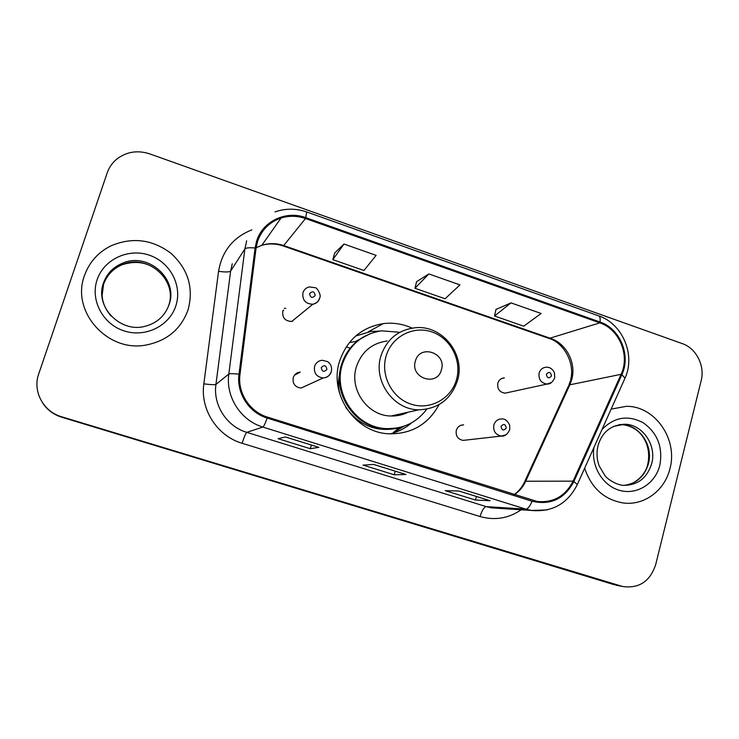 <?xml version="1.0" encoding="UTF-8"?>
<svg xmlns="http://www.w3.org/2000/svg" width="739" height="739" viewBox="0 0 739 739"><rect width="100%" height="100%" fill="white"/><g stroke="black" fill="none" stroke-linecap="round" stroke-linejoin="round"><path stroke-width="1.11" d="M412.15 328.144C402.894 323.922 393.259 322.407 383.264 323.608C361.611 327.266 347.062 339.783 339.607 361.168C328.652 394.081 355.173 432.805 389 433.793C411.438 434.126 428.093 424.463 438.966 404.806M390.497 433.867L391.707 433.396M393.13 432.795L403.947 426.227M460.868 425.294L463.584 424.879C459.963 424.962 457.533 426.782 456.305 430.338C455.538 435.908 457.792 439.262 463.076 440.398L465.561 440.121M294.861 374.996L300.293 372.087C296.801 372.438 294.445 374.285 293.244 377.611C292.404 383.707 295.009 387.19 301.078 388.049L323.229 377.943C316.541 376.973 313.659 373.112 314.574 366.359C315.895 362.683 318.491 360.65 322.343 360.272L327.645 361.63C330.97 364.133 332.19 367.412 331.312 371.468C330.056 375.32 327.368 377.481 323.229 377.943C327.229 377.647 329.917 375.615 331.275 371.819M501.485 378.617L504.386 377.878C501.107 378.156 498.927 379.92 497.837 383.181C497.153 388.963 499.555 392.289 505.06 393.166L507.804 392.566M282.797 311.054C282.067 317.733 285.069 321.197 291.794 321.437L312.874 304.228C305.466 303.923 302.159 300.089 302.944 292.699C304.034 289.568 306.195 287.647 309.419 286.926L315.313 287.739C316.735 287.277 321.751 295.231 319.664 297.928C318.611 301.309 316.347 303.406 312.874 304.228C316.255 303.572 318.5 301.623 319.636 298.38M282.954 310.611L283.416 310.491M357.371 335.238L356.133 335.626M42.64 402.977C47.259 409.914 53.624 414.653 61.734 417.212L617.434 585.445M621.37 586.11L623.032 586.554C639.207 588.623 650.08 581.325 655.669 564.67L701.154 380.696C705.135 365.833 696.203 348.245 682.291 343.607L149.657 153.86C138.027 150.082 127.394 151.569 117.76 158.331C112.781 162.137 109.27 166.968 107.22 172.834L38.696 373.98C32.396 391.162 43.352 411.651 61.476 416.713L621.37 586.11L61.734 417.212L614.183 584.697M84.477 275.601C70.759 311.276 107.331 352.429 145.611 345.113C166.811 341.058 180.981 329.271 188.103 309.761C193.84 287.979 188.177 269.19 171.115 253.422C152.456 239.353 132.373 236.831 110.887 245.856C98.065 252.332 89.262 262.243 84.477 275.601C70.759 311.276 107.331 352.429 145.611 345.113C166.811 341.058 180.981 329.271 188.103 309.761C193.84 287.979 188.177 269.19 171.115 253.422C152.456 239.353 132.373 236.831 110.887 245.856C98.065 252.332 89.262 262.243 84.477 275.601M584.66 468.166C591.302 487.934 604.059 499.527 622.94 502.926C644.02 505.993 664.851 490.539 669.95 468.618C678.134 439.215 654.902 405.794 626.358 406.339L611.144 409.101L626.358 406.339C654.902 405.794 678.134 439.215 669.95 468.618C664.851 490.539 644.02 505.993 622.94 502.926C604.059 499.527 591.302 487.934 584.66 468.166M257.486 241.653C261.532 229.949 269.375 222.088 281.014 218.051C289.143 215.557 297.3 215.714 305.503 218.541L599.809 322.869C619.347 329.224 630.173 355.413 621.102 374.313L573.094 481.144C565.4 496.146 553.465 502.926 537.281 501.495L267.444 417.101C249.671 411.826 237.348 392.686 239.99 374.303L256.054 248.156L257.486 241.653M256.553 241.339L255.094 247.999L239.011 374.165C236.295 393.009 248.932 412.639 267.158 418.043L532.034 501.236C550.638 505.476 564.587 498.917 573.87 481.56L621.85 374.738C631.143 355.367 620.058 328.532 600.031 322.019L305.78 217.645C286.021 210.153 262.437 221.275 256.553 241.339M511.009 302.87L494.52 315.996L523.729 326.176L541.133 313.484L511.009 302.87L495.971 309.447M343.977 244.036L332.836 259.657L363.939 270.492L376.133 255.371L343.977 244.036L334.675 253.015M428.851 273.938L414.958 288.275L445.081 298.768L459.972 284.894L428.851 273.938L416.593 281.67M318.878 447.363L310.288 448.702L278.113 438.698L285.466 436.952L318.878 447.363L285.402 436.971M490.142 500.728L475.463 500.035L445.294 490.659L458.891 490.992L490.142 500.728L458.771 490.992M405.942 474.493L394.201 474.78L363.052 465.099L373.629 464.425L405.942 474.493L373.537 464.434M394.201 474.78L395.226 471.186M475.463 500.035L476.433 496.497M310.288 448.702L311.378 445.063M414.958 288.275L416.611 281.568M332.836 259.657L334.702 252.904M494.52 315.996L495.989 309.336M441.423 369.805C446.938 352.909 419.752 343.7 415.373 361.103C409.794 378.156 437.22 387.199 441.423 369.805M387.162 340.993C371.883 343.164 361.639 351.736 356.42 366.71C348.9 389.453 367.689 416.039 391.079 416.002C397.139 416.168 402.857 414.884 408.233 412.168M399.79 332.291L381.601 330.823C362.147 333.945 349.076 345.076 342.397 364.235C332.633 393.582 356.484 428.038 386.673 428.611C403.328 428.962 416.676 422.514 426.708 409.258M364.632 336.291C353.251 342.499 345.547 351.949 341.52 364.65C331.793 393.905 355.551 428.232 385.647 428.805L396.723 428.047M339.681 374.11C337.954 380.881 338.083 387.661 340.051 394.45M393.684 415.992L394.995 415.124M394.266 431.825L404.261 426.117M411.623 422.81C406.099 427.632 399.808 431.059 392.76 433.109L398.875 427.899L402.616 426.662M350.175 348.18L346.24 346.877M349.381 342.573L355.45 341.547L370.1 333.705M355.653 336.042L371.033 331.442L379.541 331.109M621.102 374.313L569.852 384.807L571.737 379.56C576.457 363.061 566.462 343.552 550.601 338.388L283.887 245.607C276.506 243.103 269.144 243.002 261.828 245.293L256.11 247.759M514.372 494.705C519.323 491.315 523.101 486.835 525.697 481.237L569.852 384.807L568.208 386.617L524.819 481.348M305.503 218.541L283.323 246.013C276.007 243.556 268.839 243.316 261.828 245.293L281.014 218.051M532.034 501.236C529.965 506.307 527.868 508.931 525.752 509.116L262.872 427.068C240.822 420.583 225.497 396.834 228.813 374.036L244.895 248.895L246.669 240.831M232.258 263.768L230.633 271.084L215.936 384.437C212.915 405.055 226.771 426.505 246.771 432.343L486.29 506.64L491.472 507.859L498.659 508.33M255.094 247.999C249.366 247.5 245.967 247.796 244.895 248.895L230.633 271.084C229.219 272.155 225.192 272.238 218.568 271.305C222.014 251.177 233.108 237.358 251.86 229.857M521.152 509.79C508.534 518.445 494.834 520.69 480.054 516.533L242.124 443.28C244.166 436.915 245.718 433.266 246.771 432.343L262.872 427.068C263.814 426.468 265.236 423.456 267.158 418.043M547.22 509.91L531.406 510.455L525.752 509.116L486.29 506.64C484.008 507.13 481.93 510.427 480.054 516.533M573.87 481.56L577.344 484.498L577.03 485.19M242.124 443.28C217.294 436.093 200.057 409.461 203.835 383.855C210.55 384.705 214.578 384.899 215.936 384.437L228.813 374.036C229.82 373.537 233.219 373.583 239.011 374.165M621.85 374.738L625.009 378.165L624.538 379.209M600.031 322.019C600.456 318.463 599.966 316.394 598.572 315.812L306.639 211.936L305.78 217.645M203.835 383.855L218.568 271.305M61.476 416.713L61.734 417.212M573.094 481.144L525.697 481.237L524.376 482.308C521.836 487.5 518.427 491.611 514.15 494.64M599.809 322.869L549.095 338.444L283.323 246.013M168.594 305.77C178.228 280.247 147.347 252.895 121.917 264.821C112.947 268.774 106.832 275.296 103.58 284.367L101.982 296.413M165.564 279.268C154.423 263.878 139.874 259.066 121.917 264.821L122.092 263.398C113.095 267.25 106.906 273.716 103.534 282.825C94.38 306.168 119.82 332.689 144.17 326.527C156.566 323.516 164.862 316.209 169.074 304.625C178.764 278.936 147.689 251.408 122.092 263.398C113.067 267.379 106.915 273.929 103.636 283.065C100.051 295.203 102.536 306.186 111.081 316.015M175.873 305.734C182.542 285.642 170.173 262.096 149.241 255.167C128.42 247.944 103.857 259.315 97.123 279.767C90.066 300.117 102.878 324.264 124.189 330.933C145.407 337.899 169.517 325.917 175.873 305.734M456.517 379.523C462.051 360.355 450.596 338.185 431.872 331.922C413.24 325.391 391.679 336.559 386.109 356.05C380.262 375.458 392.095 398.173 411.133 404.187C430.089 410.487 451.261 398.783 456.517 379.523M414.32 327.876C397.73 330.194 386.608 339.524 380.954 355.884C372.816 380.724 393.324 409.831 418.754 409.822C438.282 408.972 451.215 399.162 457.543 380.4C465.782 353.805 441.506 323.996 414.32 327.876M345.797 407.383C359.533 425.923 377.223 432.768 398.875 427.899L402.284 426.763M623.587 485.394C636.196 483.934 644.473 476.72 648.417 463.741C653.562 445.469 639.327 424.602 621.582 424.574L619.254 424.602M647.826 463.852C651.678 445.931 641.997 426.477 621.582 424.574L624.714 424.232C611.125 424.823 602.257 431.89 598.082 445.414C596.364 452.388 596.742 459.261 599.218 466.032L605.112 475.879C607.855 479.343 615.633 484.414 622.543 485.301C637.194 485.708 646.911 478.484 651.696 463.63C656.86 445.257 642.551 424.269 624.714 424.232L613.37 426.449M593.962 447.428C590.803 466.207 602.932 486.133 620.113 490.511C637.249 495.13 655.419 483.417 659.825 465.284C663.049 447.344 657.581 433.202 643.401 422.865C628.021 414.745 614.211 416.981 601.971 429.553M283.748 310.186L283.046 310.371M284.33 308.292L285.808 308.311M309.595 293.651C310.371 297.863 312.227 298.491 315.183 295.554C314.408 291.351 312.551 290.723 309.595 293.651M292.505 321.299L292.792 320.624M551.562 382.488L547.036 384.058C541.022 383.079 538.38 379.412 539.119 373.038C540.292 369.454 542.666 367.514 546.25 367.218C549.668 367.034 552.393 368.816 554.407 372.558L554.74 377.712C552.744 382.155 550.176 384.28 547.036 384.058L505.06 393.166M546.361 374.257C547.128 378.285 548.828 378.858 551.451 375.994C550.684 371.966 548.985 371.384 546.361 374.257M326.887 369.435C326.111 365.214 324.245 364.604 321.289 367.606C322.075 371.837 323.931 372.447 326.887 369.435M295.212 374.802L294.741 374.849M296.893 373.056L297.993 373.315M493.855 424.953C495.195 421.036 497.846 419.031 501.799 418.939C504.903 418.671 507.527 420.74 509.688 425.156L509.744 429.692C507.416 434.477 504.598 436.61 501.301 436.065C495.518 434.809 493.033 431.105 493.855 424.953M506.243 428.093C505.467 424.001 503.73 423.429 501.033 426.385C501.809 430.477 503.545 431.049 506.243 428.093M506.169 434.717L501.301 436.065L463.076 440.398M368.216 331.876L383.264 323.608M615.827 585.131L623.032 586.554M570.268 381.176L568.873 385.158M498.89 508.349L531.406 510.455C552.347 512.349 567.654 503.693 577.344 484.498L625.009 378.165C635.743 354.951 622.617 323.71 598.572 315.812M306.639 211.936C296.025 208.296 285.494 208.278 275.028 211.899M570.582 379.994C575.395 362.341 562.979 342.351 549.095 338.444M385.647 428.805L386.673 428.611M391.079 416.002L418.754 409.822M627.984 484.766C632.529 484.618 645.572 476.193 647.761 464.101"/></g></svg>
